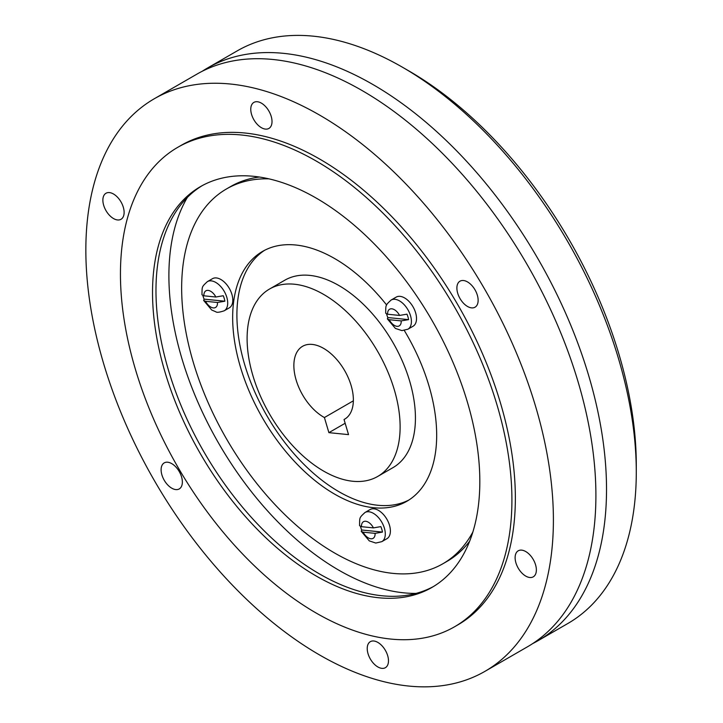 <?xml version="1.0" encoding="UTF-8"?>
<svg xmlns="http://www.w3.org/2000/svg" width="723" height="723" viewBox="0 0 723 723"><rect width="100%" height="100%" fill="white"/><g stroke="black" fill="none" stroke-linecap="round" stroke-linejoin="round"><path stroke-width="1.08" d="M202.223 71.27A330.61 190.881 60 0 1 207.447 68.052L237.207 50.881A330.61 190.881 60 0 1 402.503 67.248A330.61 190.881 60 0 1 402.512 67.257L408.884 70.935A321.59 185.675 60 0 1 636.285 464.799L636.285 472.164A330.61 190.881 60 0 1 567.808 623.515L538.057 640.686A330.61 190.881 60 0 1 532.661 643.606M408.884 70.935L402.512 67.257A330.61 190.881 60 0 1 636.285 472.164M207.447 68.052A330.61 190.881 60 0 1 372.752 84.428A330.61 190.881 60 0 1 588.73 375.77A330.61 190.881 60 0 1 538.057 640.686M461.916 280.533A15.029 8.676 -120 0 0 460 281.175A15.029 8.676 -120 0 0 459.186 297.008A15.029 8.676 -120 0 0 473.113 307.853A15.029 8.676 -120 0 0 475.029 307.203A15.029 8.676 -120 0 0 475.842 291.378A15.029 8.676 -120 0 0 461.916 280.533M250.773 109.67A15.029 8.676 -120 0 0 257.478 124.564A15.029 8.676 -120 0 0 268.902 128.432A15.029 8.676 -120 0 0 272.011 121.166A15.029 8.676 -120 0 0 265.305 106.263A15.029 8.676 -120 0 0 253.872 102.404A15.029 8.676 -120 0 0 250.773 109.67M108.477 214.189A15.029 8.676 -120 0 0 121.012 219.286A15.029 8.676 -120 0 0 118.518 198.355A15.029 8.676 -120 0 0 105.983 193.258A15.029 8.676 -120 0 0 108.477 214.189M177.334 489.561A15.029 8.676 -120 0 0 179.25 488.92A15.029 8.676 -120 0 0 180.063 473.086A15.029 8.676 -120 0 0 166.127 462.241A15.029 8.676 -120 0 0 164.22 462.892A15.029 8.676 -120 0 0 163.407 478.716A15.029 8.676 -120 0 0 177.334 489.561M388.477 660.424A15.029 8.676 -120 0 0 381.762 645.531A15.029 8.676 -120 0 0 370.339 641.663A15.029 8.676 -120 0 0 367.23 648.929A15.029 8.676 -120 0 0 373.945 663.831A15.029 8.676 -120 0 0 385.368 667.691A15.029 8.676 -120 0 0 388.477 660.424M530.763 555.906A15.029 8.676 -120 0 0 518.228 550.809A15.029 8.676 -120 0 0 520.723 571.739A15.029 8.676 -120 0 0 533.258 576.837A15.029 8.676 -120 0 0 530.763 555.906M484.925 671.36L527.429 646.823A330.61 190.881 -120 0 0 472.58 186.362A330.61 190.881 -120 0 0 196.828 74.189L154.315 98.735A330.61 190.881 -120 0 0 209.173 559.195A330.61 190.881 -120 0 0 484.925 671.36A330.61 190.881 -120 0 0 430.077 210.899A330.61 190.881 -120 0 0 154.315 98.735M393.493 265.133A231.423 133.61 -120 0 0 200.47 186.615A231.423 133.61 -120 0 0 238.861 508.938A231.423 133.61 -120 0 0 431.893 587.456A231.423 133.61 -120 0 0 393.493 265.133M202.205 185.639A231.423 133.61 -120 0 0 242.304 506.95A231.423 133.61 -120 0 0 433.601 586.443M454.586 626.76L458.03 624.771A276.81 159.819 -120 0 0 412.101 239.241A276.81 159.819 -120 0 0 181.22 145.323L177.777 147.311A276.81 159.819 -120 0 0 223.705 532.842A276.81 159.819 -120 0 0 454.586 626.76A276.81 159.819 -120 0 0 408.658 241.229A276.81 159.819 -120 0 0 177.777 147.311M416.032 593.393A240.443 138.816 60 0 1 338.915 570.23A240.443 138.816 60 0 1 187.393 197.379M386.66 305.025A144.266 83.29 -120 0 0 262.539 251.423A144.266 83.29 -120 0 0 240.388 366.904A144.266 83.29 -120 0 0 406.805 501.301A144.266 83.29 -120 0 0 428.947 385.811A144.266 83.29 -120 0 0 404.302 330.483M264.69 250.248A144.266 83.29 -120 0 0 244.636 364.455A144.266 83.29 -120 0 0 408.893 500.018M377.713 476.448L393.023 467.609A108.197 62.467 -120 0 0 409.634 380.994A108.197 62.467 -120 0 0 284.817 280.199L269.516 289.037A108.197 62.467 -120 0 0 252.905 375.653A108.197 62.467 -120 0 0 377.713 476.448A108.197 62.467 -120 0 0 394.324 389.833A108.197 62.467 -120 0 0 269.516 289.037M351.116 385.495A42.079 24.293 -120 0 0 302.576 346.299A42.079 24.293 -120 0 0 296.123 379.982A42.079 24.293 -120 0 0 324.41 417.542L328.893 432.652L348.531 434.622L344.049 419.512A42.079 24.293 -120 0 0 344.654 419.177A42.079 24.293 -120 0 0 351.116 385.495M353.357 400.822L324.41 417.542M469.661 541.193A216.403 124.934 60 0 1 447.121 561.31L442.865 563.768A216.403 124.934 -120 0 0 472.869 532.001M268.974 178.852A216.403 124.934 -120 0 0 226.471 188.956A216.403 124.934 -120 0 0 193.249 362.178A216.403 124.934 -120 0 0 442.865 563.768M226.471 188.956L230.718 186.498A216.403 124.934 60 0 1 259.421 177.036M345.242 418.825L344.049 419.512M345.16 423.262L328.893 432.652M391.098 300.054A16.828 9.715 -120 0 1 410.51 315.734A16.828 9.715 -120 0 1 407.926 329.2L413.032 326.263A16.828 9.715 -120 0 0 415.617 312.788A16.828 9.715 -120 0 0 396.195 297.108L391.098 300.054C385.214 305.531 385.865 304.799 385.684 313.204L387.627 314.234L399.575 315.436A9.616 5.549 -120 0 0 391.812 308.811A9.616 5.549 -120 0 0 387.627 314.234M399.575 315.436L406.968 314.162A16.177 9.336 60 0 1 407.962 316.918A16.177 9.336 60 0 1 408.585 319.629L401.193 320.904L389.254 319.711A9.616 5.549 -120 0 0 397.008 326.326A9.616 5.549 -120 0 0 401.193 320.904M386.606 314.035A16.177 9.336 60 0 0 386.814 314.794A16.177 9.336 60 0 0 387.817 317.551L387.365 318.87L389.254 319.711M387.817 317.551L408.585 319.629M364.979 512.508A16.828 9.715 -120 0 1 384.392 528.188A16.828 9.715 -120 0 1 381.807 541.654L386.904 538.716A16.828 9.715 -120 0 0 389.489 525.241A16.828 9.715 -120 0 0 370.077 509.561L364.979 512.508C359.096 517.984 359.738 517.252 359.557 525.657L361.509 526.687L373.448 527.889A9.616 5.549 -120 0 0 365.693 521.265A9.616 5.549 -120 0 0 361.509 526.687M373.448 527.889L380.84 526.615A16.177 9.336 60 0 1 381.834 529.372A16.177 9.336 60 0 1 382.467 532.083L375.074 533.357L363.127 532.164A9.616 5.549 -120 0 0 370.89 538.78A9.616 5.549 -120 0 0 375.074 533.357M360.479 526.489A16.177 9.336 60 0 0 360.696 527.248A16.177 9.336 60 0 0 361.69 530.004L361.238 531.324L363.127 532.164M361.69 530.004L382.467 532.083M207.384 281.627A16.828 9.715 -120 0 1 226.805 297.307A16.828 9.715 -120 0 1 224.22 310.782L229.318 307.835A16.828 9.715 -120 0 0 231.902 294.36A16.828 9.715 -120 0 0 212.49 278.689L207.384 281.627C201.509 287.112 202.151 286.38 201.97 294.785L203.922 295.815L215.861 297.017A9.616 5.549 -120 0 0 208.107 290.393A9.616 5.549 -120 0 0 203.922 295.815M224.22 310.782C219.575 312.336 216.801 312.679 215.906 311.83L211.685 309.995L203.651 300.452L204.103 299.132A16.177 9.336 60 0 1 203.109 296.376A16.177 9.336 60 0 1 202.892 295.617M203.651 300.452L205.54 301.292L217.478 302.485L224.871 301.211A16.177 9.336 60 0 0 224.247 298.491A16.177 9.336 60 0 0 223.253 295.734L215.861 297.017M204.103 299.132L224.871 301.211M205.54 301.292A9.616 5.549 -120 0 0 213.294 307.908A9.616 5.549 -120 0 0 217.478 302.485M407.926 329.2L401.916 330.601L395.4 328.423L387.365 318.87M381.807 541.654L375.797 543.054L369.272 540.876L361.238 531.324"/></g></svg>
